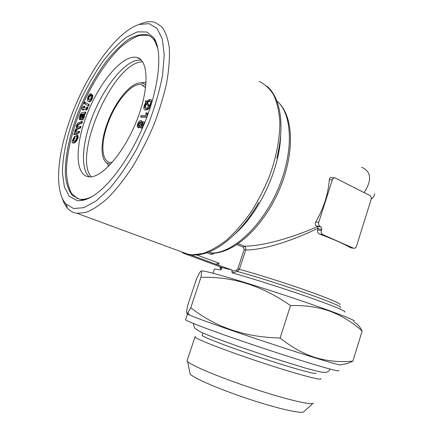 <?xml version="1.0" encoding="UTF-8"?>
<svg xmlns="http://www.w3.org/2000/svg" width="434" height="434" viewBox="0 0 434 434"><rect width="100%" height="100%" fill="white"/><g stroke="black" fill="none" stroke-linecap="round" stroke-linejoin="round"><path stroke-width="0.65" d="M354.545 322.326C357.356 323.78 359.889 326.672 362.146 331.006C352.527 322.321 341.829 315.74 330.052 311.254C318.046 307.022 304.863 305.135 290.498 305.59C262.169 285.697 232.309 276.279 200.926 277.342C201.696 272.807 201.696 270.735 200.909 271.131C200.079 271.76 198.663 274.228 196.678 278.53L187.716 305.324C186.3 311.878 186.305 314.417 187.732 312.936L190.786 307.717C215.405 327.214 245.188 337.31 280.136 337.999C291.502 347.167 303.295 353.705 315.502 357.627C327.665 361.18 340.115 362.347 352.858 361.131L347.2 363.54L344.157 364.164M200.926 277.342L190.786 307.717M353.569 321.252C356.873 321.323 348.931 317.829 329.737 310.771C308.107 302.889 273.87 291.464 246.702 283.066C218.519 274.445 203.481 270.42 201.598 270.99M340.75 364.858L340.299 364.951C338.178 364.75 329.737 362.379 314.965 357.833C295.25 351.746 265.662 342.073 240.186 333.377C213.604 324.263 196.748 318.176 189.625 315.117L187.483 314.059C186.989 313.711 187.342 313.652 188.551 313.88M207.544 262.114L222.034 267.566L220.841 269.932L214.418 268.977L214.26 269.449M344.71 312.062C347.081 311.612 332.737 305.59 307.619 296.813C282.561 288.057 250.668 277.961 232.201 272.888L231.854 271.386L236.579 270.111L237.827 268.83L244.179 249.517L243.333 247.196L236.921 244.662M222.034 267.566L232.271 270.132L231.854 271.386M238.282 243.745L244.315 246.143C264.371 246.214 294.74 236.644 317.596 226.619L318.1 228.181C295.608 239.264 265.673 249.913 245.72 250.011L239.367 269.33L237.36 271.483L236.579 270.111M340.424 307.711C342.648 307.044 331.798 302.427 307.88 293.861C284.883 285.74 254.975 276.268 237.36 271.483L232.201 272.888M74.431 137.551L73.004 140.025L73.303 141.484L74.409 141.066C75.397 140.611 76.221 139.433 76.889 137.54L76.639 136.26L76.058 136.379L76.465 134.985L77.181 134.849L77.594 137.101C76.715 139.878 75.554 141.658 74.111 142.439L72.722 142.938C72.136 142.802 71.99 142.005 72.294 140.529L74.594 136.336L74.431 137.551L75.017 137.806L73.59 140.274L73.579 141.468M73.004 140.025L73.59 140.274M85.352 112.015L84.804 113.502L84.18 113.806L83.643 116.876C82.921 118.71 82.172 119.675 81.402 119.773L81.261 119.757C80.675 119.431 80.697 118.346 81.332 116.502L82.031 113.979L81.131 114.359L80.285 115.981L80.247 118.157L79.644 119.551C78.95 119.171 78.999 117.912 79.796 115.78C80.713 113.431 81.619 112.357 82.514 112.552L85.352 112.015L85.932 112.281L85.379 113.768L84.76 114.071L84.223 117.142C83.502 118.97 82.753 119.936 81.983 120.034L81.587 119.855M145.829 100.672L146.383 101.599L149.079 99.641L150.468 99.489C151.574 99.728 151.835 101.051 151.249 103.449L149.562 106.927L150.11 107.838L149.502 108.684L148.927 107.719L146.225 109.612L144.956 109.742C143.828 109.504 143.556 108.18 144.142 105.766L145.764 102.391L145.238 101.496L145.829 100.672L146.665 101.312M75.456 130.764L75.662 132.348L78.977 131.242L78.565 132.652L73.856 134.448L74.225 133.195L74.881 132.945L74.86 130.737L76.362 128.084L76.292 125.871C76.964 123.994 77.74 122.936 78.619 122.697L81.874 121.368L81.467 122.768L78.473 123.978L76.894 125.887L77.084 127.477L80.436 126.283L80.019 127.694L76.943 128.903L75.456 130.764L76.037 131.014L75.934 132.348M70.476 118.276C85.813 75.06 115.775 31.921 139.097 24.461L149.057 23.642L157.016 28.4L162.267 38.865L164.236 54.749L162.566 75.218C159.614 90.739 154.9 107.003 148.423 124.01L136.938 148.542C128.225 163.987 119.155 177.267 109.721 188.383L96.147 200.942L83.881 207.664L73.634 208.526L65.881 203.926C54.174 190.96 57.212 154.667 70.476 118.276M76.948 200.508L69.19 196.211L64.34 186.788L62.48 173.166C62.404 152.074 69.706 124.081 81.771 97.617C88.167 84.587 95.182 72.57 102.809 61.568C110.637 51.44 118.471 43.34 126.299 37.275L137.323 31.872L146.838 32.002L154.037 38.089C162.739 51.277 159.452 86.572 144.495 123.175C129.587 159.783 105.858 190.71 88.655 198.36C84.277 200.345 80.371 201.061 76.948 200.508M183.544 252.599L182.709 252.583L187.2 254.134L191.161 255.083L193.363 254.975M182.92 252.816L187.2 254.134L192.083 254.823L202.824 253.516C210.561 250.863 218.573 246.3 226.857 239.828C235.136 232.309 243.067 223.239 250.651 212.633C257.845 201.322 264.084 189.284 269.357 176.508C276.409 157.195 280.011 138.083 279.849 121.607C279.073 111.207 277.017 102.321 273.675 94.954C269.693 88.596 264.805 84.06 259.006 81.342M195.566 254.975L191.747 254.932M196.7 254.91L219.002 263.188L215.861 264.203L232.271 270.132M140.681 127.856L140.231 125.958L137.979 127.515C137.035 127.14 136.976 125.822 137.795 123.554C138.831 121.395 139.857 120.392 140.876 120.549L140.936 120.56C141.63 120.695 141.815 121.504 141.495 122.974L143.307 121.715C144.137 122.041 144.186 123.207 143.448 125.204C142.558 127.075 141.668 127.97 140.773 127.878L141.077 128.019M76.058 136.379L76.916 136.531M82.574 113.963L81.863 118.249L83.225 116.545C83.746 114.961 83.708 114.104 83.116 113.974L82.574 113.963L83.154 114.223L82.221 118.162M81.934 114.402L80.865 116.241L80.827 118.417L80.219 119.811L79.644 119.551M81.131 114.359L81.706 114.619M140.73 61.959L140.111 62.073C111.028 66.776 72.89 156.853 91.319 176.795M89.258 176.86C79.959 168.712 82.308 141.18 93.305 114.299C104.225 87.402 122.865 63.418 136.748 60.31L141.24 60.12M149.784 99.939L149.584 100.878M150.978 99.744L152.204 101.252M86.23 108.283L86.876 107.024L87.5 107.019L88.075 107.285L87.684 108.354C87.066 109.704 86.523 110.258 86.051 110.014L83.708 109.211L83.274 110.225L82.807 110.062L82.238 109.797L82.672 108.782L81.804 108.478L82.037 106.97L83.257 107.399L83.86 105.994L84.321 106.151L83.724 107.561L86.23 108.283M77.409 134.952L77.767 135.104L78.185 137.356C77.301 140.133 76.14 141.913 74.697 142.688L73.064 143.084M77.594 137.101L78.185 137.356M76.894 125.887L77.474 126.142L77.371 127.466M81.874 121.368L82.46 121.628L82.048 123.028L79.053 124.233L77.474 126.142M80.436 126.283L81.017 126.544L80.605 127.954L77.523 129.158L76.037 131.014M317.596 226.619L316.315 225.935C315.046 225.089 314.872 223.77 315.8 221.98C323.715 208.119 328.223 194.031 329.325 179.709C329.46 178.266 330.062 177.571 331.142 177.614L334.603 177.794M364.169 192.593C372.171 180.001 371.325 171.538 361.625 167.198M374.667 193.781C374.634 195.436 373.468 197.269 371.162 199.271M318.1 228.181L317.628 229.982C317.27 231.94 317.976 233.324 319.733 234.132C333.686 239.335 343.929 243.854 350.444 247.689L350.851 247.798M91.937 94.655C92.469 95.442 92.274 96.901 91.346 99.028C90.305 100.938 89.404 101.789 88.634 101.583L88.037 101.247C87.109 100.634 87.207 98.952 88.324 96.202C89.263 94.422 90.077 93.635 90.771 93.836L90.234 95.23L88.753 96.522C88.048 98.388 88.037 99.495 88.715 99.847L89.241 100.151L90.95 98.632L91.211 95.941L91.937 94.655L92.513 94.927C93.044 95.719 92.849 97.173 91.927 99.299C90.885 101.209 89.979 102.061 89.209 101.849L88.71 101.594M91.346 99.028L91.927 99.299M87.5 107.019L87.104 108.088L87.684 108.354M148.683 101.057L146.779 102.267L149.171 106.27L150.457 103.715C150.864 102.028 150.685 101.095 149.909 100.91L148.683 101.057L149.329 101.372L147.419 102.581L149.415 105.912M140.377 121.889L138.343 123.717C137.844 125.166 137.909 125.99 138.538 126.185L140.583 124.341C141.072 122.903 141.007 122.084 140.377 121.889L140.573 121.981M141.028 115.552L145.873 115.449L145.895 112.851L146.638 112.829L147.099 115.883L146.784 116.741L140.556 116.855L141.028 115.552M356.488 246.186C355.875 247.787 354.936 248.481 353.667 248.264L322.679 234.577C321.361 233.785 320.927 232.434 321.377 230.525L321.762 229.309L320.976 226.868L320.064 226.456C318.735 225.647 318.296 224.286 318.746 222.371L332.319 179.877C332.867 178.428 333.735 177.745 334.929 177.81L369.942 195.533C371.141 196.347 371.531 197.665 371.103 199.483L356.488 246.186M108.646 166.265L107.882 164.573M80.285 115.981L80.865 116.241M149.502 108.684L149.817 108.836M149.291 108.326L146.876 109.927L145.054 109.791M146.225 109.612L146.876 109.927M243.333 247.196L244.315 246.143C245.617 246.881 246.083 248.172 245.72 250.011L244.179 249.517M84.782 102.164L84.158 103.542L83.529 103.178L84.153 101.806L85.352 102.429L84.728 103.802L84.158 103.542M141.126 124.542L141.31 126.538L142.878 125.041L142.753 123.061L141.126 124.542L141.777 124.846L141.576 126.527M189.767 372.35L190.108 374.059C193.786 378.226 219.962 389.542 249.338 399.242C278.726 408.974 302.655 414.231 303.843 411.676L312.995 403.376M144.913 105.511C144.511 107.198 144.701 108.126 145.488 108.299L146.621 108.18L148.509 107.019L146.139 103.015L144.913 105.511L145.553 105.825L145.65 108.326M82.829 113.958L83.154 114.223M81.017 199.721L85.037 199.754M155.708 41.268L154.385 39.527M150.001 36.103L148.07 35.366L139.65 35.409C133.363 37.601 126.75 41.783 119.806 47.957C105.874 61.715 92.247 83.035 82.064 106.259C72.266 129.614 66.467 153.544 66.445 172.108C66.934 180.864 68.637 187.982 71.567 193.466L77.605 198.75M88.965 176.839L88.221 176.746C74.29 174.294 75.228 142.905 88.037 111.815C100.617 80.675 123.364 54 136.873 57.478C148.808 60.147 149.475 89.019 136.482 121.249C123.625 153.5 101.35 178.455 88.965 176.839M82.644 108.836L81.804 108.478M84.321 106.151L84.896 106.417L84.321 107.768M84.153 101.806L85.352 102.429M85.954 102.777L89.252 104.665L88.617 106.059L84.755 103.889L85.384 102.511L85.954 102.777M90.804 93.847L91.379 94.118L90.804 95.502L89.323 96.793C88.617 98.659 88.607 99.766 89.29 100.113L88.715 99.847M150.473 106.851L150.3 107.388M146.893 117.061L141.202 117.164L140.556 116.855M146.638 112.829L147.289 113.144L147.446 115.58M141.587 120.869L142.319 121.992M143.958 122.019L144.603 122.903M142.558 127.78L141.338 128.16M140.16 127.216L138.744 127.846L138.294 127.639M78.977 131.242L79.563 131.497L79.151 132.907L74.436 134.703L73.856 134.448M74.594 136.336L75.18 136.591L75.017 137.806M139.998 24.114L143.149 22.91C147.473 21.505 151.412 21.331 154.976 22.384L161.822 26.794C165.522 31.747 168.023 38.789 169.32 47.908C169.83 58.134 168.929 69.874 166.613 83.122C163.477 96.977 159.077 111.25 153.419 125.947C147.142 140.502 140.128 154.211 132.365 167.068C124.374 179.09 116.328 189.284 108.234 197.649C100.308 204.777 92.936 209.687 86.116 212.367L77.073 213.344C73.297 212.812 70.129 211.098 67.558 208.201C65.333 205.678 63.592 202.401 62.333 198.381M87.104 108.088C86.491 109.439 85.948 109.992 85.476 109.748L83.708 109.211M208.852 252.04L212.552 253.179M214.293 253.114L214.304 253.131C213.137 254.243 211.873 254.574 210.501 254.123L206.888 252.762M83.133 108.945L82.699 109.965L82.238 109.797M150.386 101.203L149.329 101.372M338.78 370.527C340.077 371.808 331.478 369.687 312.979 364.159C291.398 357.654 258.094 346.75 231.376 337.43C203.633 327.675 188.356 321.816 185.546 319.847L185.687 319.435M82.699 109.965L83.274 110.225M80.247 118.157L80.827 118.417M140.752 122.166L138.994 124.021L138.815 126.218M138.343 123.717L138.994 124.021M74.111 142.439L74.697 142.688M137.979 127.515L138.63 127.818M91.748 196.754L91.059 197.079C86.843 199 83.073 199.716 79.748 199.239L72.445 195.577C68.822 190.949 66.489 184.439 65.447 176.052C64.449 158.036 69.695 133.661 79.357 109.466C87.163 91.064 96.397 74.702 107.062 60.375C114.175 51.679 121.243 44.735 128.269 39.537C135.115 35.545 141.316 33.933 146.871 34.704C150.018 35.615 152.638 37.709 154.737 40.986L157.905 48.586M146.779 102.267L147.419 102.581M81.402 119.773L81.983 120.034M90.234 95.23L90.804 95.502M88.753 96.522L89.323 96.793M143.074 123.364L141.777 124.846M110.675 164.15L106.655 162.837C100.259 158.367 100.628 141.734 106.883 124.395C114.028 103.78 128.941 84.174 139.222 83.002C141.913 82.634 144.137 83.42 145.889 85.357M81.467 122.768L82.048 123.028M85.384 102.511L89.252 104.665M195.495 336.469L194.958 337.034C196.385 339.269 226.743 351.046 261.718 362.602C296.715 374.184 323.216 381.215 320.737 378.627M202.239 335.015L202.098 335.439C203.465 337.337 231.018 347.856 262.499 358.256C294.008 368.688 318.008 375.215 315.73 373.023M362.146 331.006L352.858 361.131M290.498 305.59L280.136 337.999M146.54 103.693L145.553 105.825M78.565 132.652L79.151 132.907M80.019 127.694L80.605 127.954M84.804 113.502L85.379 113.768M84.18 113.806L84.76 114.071M112.194 162.468L109.981 162.381C101.404 160.981 100.699 143.269 107.567 124.357C115.167 102.212 132.093 81.847 141.652 84.755L145.634 87.663M187.342 359.981L187.054 360.855L187.645 361.593C191.568 365.661 220.635 377.813 253.358 388.62C286.104 399.464 312.382 405.616 313.261 403.137M149.562 106.927L150.213 107.241M83.643 116.876L84.223 117.142M88.672 104.399L88.037 105.793M221.427 269.281C220.076 268.537 219.577 268.066 219.94 267.865L221.931 267.876M183.327 253.201L207.81 262.212M215.861 264.203L191.139 255.078L215.888 264.208M81.983 116.269L82.563 116.529M78.473 123.978L79.053 124.233M237.827 268.83L239.367 269.33C256.369 273.887 284.878 282.876 307.12 290.737C330.312 299.048 341.265 303.713 339.979 304.733M280.619 135.609C279.973 168.289 259.565 212.231 235.494 233.465M319.733 234.132L322.679 234.577M350.444 247.689L353.45 248.188M317.227 226.347L320.976 226.868M318.014 228.772L321.762 229.309M76.943 128.903L77.523 129.158M85.172 109.661L85.748 109.927M315.8 221.98L318.746 222.371M329.325 179.709L332.319 179.877M276.87 101.046C292.554 113.708 294.116 152.046 277.939 189.322C261.892 226.64 232.304 253.44 211.504 253.044L210.501 254.123M316.315 225.935L320.064 226.456M317.628 229.982L321.377 230.525M219.002 263.188L218.394 265.011M180.739 251.563L182.709 252.583M340.299 364.951L347.2 363.54M189.625 315.117L187.732 312.936M214.418 268.977L213.007 273.23M140.339 62.029L142.569 61.791M193.32 323.455L194.432 327.507C194.768 328.435 197.394 330.187 202.315 332.769L214.667 337.793L238.478 346.457L273.317 358.191L304.847 367.923L317.265 371.254C322.136 372.274 325.174 372.605 326.384 372.253C327.985 371.851 329.238 370.799 330.144 369.095M65.881 203.926L67.558 208.201M139.097 24.461L143.149 22.91M185.546 319.847L187.483 314.059M145.602 110.052L144.956 109.742M140.616 122.014L140.323 121.878M73.308 143.187L72.722 142.938M154.737 40.986L154.037 38.089M91.059 197.079L88.655 198.36M141.43 128.182L140.773 127.878M81.842 120.017L81.261 119.757M150.273 101.089L149.909 100.91M140.404 59.339L136.873 57.478M106.655 162.837L108.896 166.01M139.862 82.932L146.139 82.276M220.212 267.789L221.242 267.273M353.667 248.264L350.585 247.754M277.19 101.323C293.764 115.097 295.147 152.746 279.366 189.674C263.487 226.505 234.555 253.44 212.085 253.179M86.051 110.014L85.476 109.748M144.077 85.981L141.652 84.755M190.108 374.059L187.645 361.593M258.686 202.569C239.774 235.548 213.056 256.396 192.56 254.937L193.352 254.975M202.895 333.03L202.098 335.439M89.209 101.849L88.634 101.583M138.744 127.846L138.093 127.547M194.958 337.034L187.054 360.855M188.41 254.389L77.073 213.344M276.718 158.367C284.975 125.979 280.863 98.127 267.078 86.279M148.07 35.366L146.871 34.704"/></g></svg>
